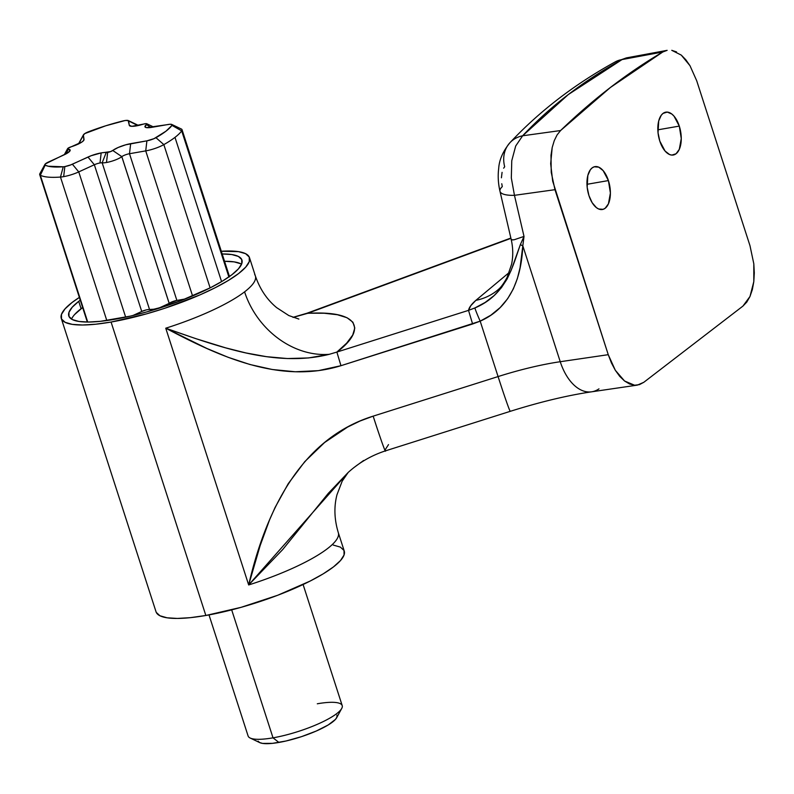 <?xml version="1.0" encoding="UTF-8"?>
<svg xmlns="http://www.w3.org/2000/svg" width="794" height="794" viewBox="0 0 794 794"><rect width="100%" height="100%" fill="white"/><g stroke="black" fill="none" stroke-linecap="round" stroke-linejoin="round"><path stroke-width="1.19" d="M209.001 614.913L248.115 736.008A49.436 11.096 -17.9 0 0 273.017 737.834A49.436 11.096 162.1 0 1 250.16 738.023L259.727 742.608A41.526 9.32 -17.9 0 0 278.922 742.44L273.017 737.834L231.679 609.861L273.017 737.834A49.436 11.096 -17.9 0 0 320.895 722.699A49.436 11.096 -17.9 0 0 342.204 705.608L303.09 584.513M229.456 276.53A15.82 3.553 -17.9 0 0 229.426 276.401L182.044 129.69A15.82 3.553 162.1 0 1 181.697 130.891A76.73 17.22 162.1 0 1 174.988 137.372L221.586 281.632L174.988 137.372A76.73 17.22 162.1 0 1 163.842 144.617A15.82 3.553 162.1 0 1 145.729 150.89L129.491 153.718L176.883 300.43L185.22 298.981L176.883 300.43A5.935 1.33 -17.9 0 0 169.211 303.358L121.819 156.636L112.768 150.483A3.96 0.883 162.1 0 1 107.656 152.428L106.485 162.492A11.87 2.66 -17.9 0 0 121.79 156.666A11.87 2.66 -17.9 0 0 121.819 156.636A5.935 1.33 162.1 0 1 129.491 153.718L176.883 300.43L169.211 303.358A11.87 2.66 162.1 0 1 169.182 303.377L121.79 156.666A11.87 2.66 162.1 0 1 106.485 162.492A11.87 2.66 162.1 0 1 102.158 162.81L149.55 309.521A11.87 2.66 -17.9 0 0 159.544 307.794A11.87 2.66 -17.9 0 0 169.182 303.377L159.544 307.794L153.828 309.213L148.041 309.581M100.004 162.969A5.935 1.33 -17.9 0 0 94.347 164.745L87.975 157.053A13.845 3.107 162.1 0 1 101.175 152.914L100.004 162.969A5.935 1.33 162.1 0 1 102.158 162.81L149.55 309.521A5.935 1.33 -17.9 0 0 141.729 311.456L132.866 315.526L141.729 311.456L94.347 164.745A5.935 1.33 162.1 0 1 100.004 162.969L101.175 152.914L110.545 151.614L118.177 147.486L125.71 144.806L146.9 140.836L154.006 138.662L165.956 131.199L171.97 125.383L172.129 124.737L170.115 124.261L146.483 127.636L144.984 126.871L146.95 123.943L145.749 123.656L131.784 126.325L129.293 125.293L128.162 120.509L125.085 120.529L105.691 125.809L84.789 133.59L83.39 135.159L83.866 140.181L82.05 141.928L67.996 148.25L67.718 149.044L70.18 150.344L67.738 152.885L45.318 163.931L45.169 165.172L48.216 166.224L63.242 166.78A7.91 1.777 -17.9 0 0 64.84 166.581L63.669 176.635A15.82 3.553 -17.9 0 0 78.755 171.901L72.383 164.209A7.91 1.777 162.1 0 1 64.84 166.581L70.587 164.953L91.112 155.743L101.175 152.914A13.845 3.107 162.1 0 1 106.217 152.537L102.158 162.81A5.935 1.33 -17.9 0 0 100.004 162.969M163.842 144.617L210.122 287.894L163.842 144.617L155.961 137.699A7.91 1.777 162.1 0 1 146.9 140.836L145.729 150.89L192.585 295.973L145.729 150.89L129.491 153.718A5.935 1.33 -17.9 0 0 121.819 156.636A11.87 2.66 162.1 0 1 121.79 156.666L169.182 303.377A11.87 2.66 -17.9 0 0 169.211 303.358L121.819 156.636L112.768 150.483A13.845 3.107 162.1 0 1 130.663 143.654L129.491 153.718L130.663 143.654L146.9 140.836L145.729 150.89A15.82 3.553 -17.9 0 0 163.842 144.617A76.73 17.22 -17.9 0 0 174.988 137.372A76.73 17.22 -17.9 0 0 181.697 130.891L228.87 276.947L181.697 130.891L171.97 125.383A68.82 15.443 162.1 0 1 155.961 137.699L163.842 144.617M74.626 314.533L82.626 307.526A90.973 20.416 -17.9 0 0 81.097 308.677L78.725 301.343L72.254 307.199L68.969 312.31L69.009 316.498L72.363 319.585L78.904 321.451L88.392 322.046L100.451 321.322L130.355 316.121L147.049 311.834L180.744 300.718L210.569 287.666L222.578 281.026L231.997 274.664A90.973 20.416 162.1 0 0 241.932 260.035A90.973 20.416 162.1 0 0 222.181 253.961L231.818 254.546L238.369 256.422L241.723 259.509L241.763 263.687L238.478 268.809L231.997 274.664A90.973 20.416 162.1 0 1 137.431 314.404A90.973 20.416 162.1 0 1 68.8 315.962A90.973 20.416 162.1 0 1 78.725 301.343L81.097 308.677A90.973 20.416 -17.9 0 0 71.539 319.128M61.267 318.394A98.883 22.182 162.1 0 1 79.36 297.413L72.065 302.504L65.029 308.866L61.456 314.424L61.495 318.97L65.148 322.324L72.264 324.369L82.566 325.004L95.677 324.22L111.071 322.046L146.324 313.908L164.815 308.251L200.019 294.862L215.373 287.636L228.424 280.421L238.666 273.503L245.703 267.141L249.276 261.573L249.237 257.028L245.584 253.673L238.468 251.638L221.308 251.251A98.883 22.182 162.1 0 1 249.465 257.603A98.883 22.182 162.1 0 1 206.847 291.775A98.883 22.182 162.1 0 1 111.071 322.046L205.845 615.479L111.071 322.046A98.883 22.182 162.1 0 1 61.267 318.394L156.041 611.817A98.883 22.182 -17.9 0 0 205.845 615.479A98.883 22.182 -17.9 0 0 301.621 585.208A98.883 22.182 -17.9 0 0 344.239 551.036L338.313 532.695A98.883 22.182 162.1 0 1 248.671 584.96L165.748 328.21A98.883 22.182 -17.9 0 0 244.592 291.845A79.102 65.267 -127.5 0 0 329.282 354.313L336.874 352.07L340.963 365.697L480.181 321.153L498.076 376.574L373.16 416.145L360.079 420.999L347.623 427.053L324.567 442.536L304.747 461.661L288.222 483.695L275.061 507.505L269.533 519.951L260.144 545.617L248.671 584.96L165.748 328.21L206.877 348.457L228.077 357.28L249.941 364.506L272.312 369.508L295.269 371.761L318.374 370.649L340.963 365.697L336.874 352.07L468.52 310.365L336.874 352.07L346.69 343.127L352.715 335.048L354.799 328.021L352.893 322.205L347.047 317.739L337.39 314.732L324.16 313.243L307.099 313.193A11.87 2.074 69.8 0 1 307.655 313.322L510.929 238.359L307.655 313.322L293.105 317.411L307.655 313.322C364.654 310.097 363.563 332.478 336.874 352.07L329.282 354.313A79.102 65.267 52.5 0 1 244.592 291.845A98.883 22.182 -17.9 0 0 254.685 274.555M608.412 180.575L586.974 184.307L608.412 180.575A21.756 11.275 -99.9 0 1 602.398 209.497A21.756 11.275 -99.9 0 1 588.93 195.552A21.756 11.275 -99.9 0 1 594.944 166.631A21.756 11.275 -99.9 0 1 608.412 180.575L603.152 170.631L598.666 167.127L594.18 166.819L592.155 167.891L590.379 169.737L587.838 175.454L587.173 187.265L588.93 195.552L592.165 202.708L596.393 207.631L598.676 209.001L603.162 209.308L605.187 208.236L608.422 203.84L610.397 193.041L608.412 180.575M679.287 126.097L657.839 129.829L679.287 126.097A21.756 11.275 -99.9 0 1 673.272 155.019A21.756 11.275 -99.9 0 1 659.794 141.084A21.756 11.275 -99.9 0 1 665.809 112.162A21.756 11.275 -99.9 0 1 679.287 126.097L674.017 116.152L671.823 114.028L667.248 112.083L663.02 113.413L661.243 115.269L658.702 120.976L658.037 132.787L659.794 141.084L665.054 151.029L669.541 154.522L671.833 155.098L676.051 153.768L679.287 149.361L681.262 138.573L679.287 126.097M511.296 239.193L511.366 239.838L514.175 239.758L524.01 236.413L514.452 195.324A31.641 8.923 166.9 0 1 499.992 191.334A31.641 8.923 166.9 0 1 502.294 186.63L501.758 183.742M501.411 177.796L502.076 172.358M503.634 168.189L504.686 166.75A31.641 26.53 43.1 0 1 509.827 142.831A31.641 26.53 43.1 0 1 522.631 135.784L560.574 130.544L610.437 87.449L662.762 51.997L667.139 50.34L626.337 57.902L622.039 59.57L568.286 94.575L522.631 135.784L515.703 145.987L511.763 160.716L511.326 177.965L514.452 195.324L554.966 189.687L608.254 354.68L560.246 361.717L522.819 245.822L524 236.552M498.979 288.947A63.282 54.637 48.9 0 1 475.884 300.34L509.232 272.481L475.884 300.34A63.282 54.637 -131.1 0 0 498.979 288.947M637.344 385.12L634.565 385.219L624.56 381.001L615.32 370.282L608.254 354.68L560.246 361.717A110.743 24.852 -17.9 0 0 498.076 376.574L480.181 321.153L490.891 315.178L500.16 307.566L507.634 298.723L513.321 288.927L517.351 278.605L520.05 267.856L522.819 245.822L560.246 361.717A47.461 27.78 81.7 0 0 591.639 391.809L637.344 385.12L643.805 382.301L742.916 306.107L749.983 296.499L753.804 281.652L753.814 263.816L749.993 245.733L696.695 80.73L749.993 245.733L753.814 263.816L754.3 272.947L753.804 281.652L752.345 289.602L749.983 296.499L746.797 302.067L742.916 306.107L643.805 382.301L639.369 384.653L634.565 385.219L629.563 383.988L624.56 381.001L619.747 376.376L615.32 370.282L611.44 362.957L608.254 354.68L552.684 181.181L550.669 163.683L552.197 147.535L554.252 140.657L557.07 134.95L560.574 130.544A1582.114 820.331 -99.9 0 1 662.762 51.997L622.039 59.57L662.762 51.997L667.119 50.35M499.992 191.334A31.641 8.923 -13.1 0 0 514.452 195.324L524.01 236.413L520.358 244.602L522.819 245.822L524.01 236.413L520.358 244.602L511.088 270.466L506.999 279.16L501.421 287.676L494.136 295.557L485.154 302.445L474.901 307.943L468.52 310.365L472.609 323.992L340.963 365.697C279.696 384.663 218.459 356.01 165.748 328.21C220.97 347.613 276.63 367.592 329.282 354.313L308.499 357.945L287.368 358.541L266.516 356.675L245.971 352.953L225.675 347.861L195.612 338.581L165.748 328.21A98.883 22.182 -17.9 0 0 244.592 291.845A98.883 22.182 -17.9 0 0 255.38 275.945C259.896 289.105 266.992 299.675 276.659 307.645L288.817 315.555L298.881 319.079M681.292 55.114L689.996 65.723L685.808 59.749L681.292 55.114L671.764 50.32L676.538 51.918M689.996 65.723L696.695 80.73L689.996 65.723M598.974 388.862A47.461 27.78 -98.3 0 1 591.202 391.869A47.461 27.78 -98.3 0 1 560.246 361.717A110.743 24.852 -17.9 0 0 498.076 376.574L373.16 416.145A47.461 1.161 72.4 0 0 385.348 450.893L385.239 449.662L388.514 444.6M468.52 310.365L470.782 305.7L475.884 300.34C471.517 304.162 469.056 307.496 468.52 310.365L474.901 307.943A11.87 0.576 66.5 0 0 480.181 321.153C512.428 307.06 521.559 274.694 522.819 245.822A11.87 5.637 -172.3 0 1 520.358 244.602C512.676 266.099 506.641 294.594 474.901 307.943A11.87 0.576 -113.5 0 0 480.181 321.153L472.609 323.992L468.52 310.365M78.725 301.343L80.263 300.192A90.973 20.416 162.1 0 0 78.725 301.343M156.269 612.402L159.922 615.757L167.038 617.792L177.34 618.437L190.451 617.653L205.845 615.479L241.098 607.331L277.721 595.252L310.146 581.059L323.198 573.854L333.44 566.926L340.477 560.564L344.05 555.006L344.01 550.46L340.358 547.106L333.242 545.061M514.452 195.324L554.966 189.687L551.235 172.387L550.996 155.267L552.197 147.535L554.252 140.657L557.07 134.95L560.574 130.544L522.631 135.784A31.641 26.53 -136.9 0 0 509.827 142.831M522.631 135.784C550.361 106.237 583.501 80.829 622.039 59.57A31.641 25.448 -118.9 0 0 614.933 62.051A31.641 25.448 61.1 0 1 622.039 59.57L626.377 57.912M626.337 57.902L615.221 61.892C574.638 84.224 539.553 111.15 509.976 142.672C502.959 151.297 499.208 159.902 498.692 168.477C497.759 175.921 498.185 183.513 499.972 191.255L511.227 239.619L512.993 239.967M338.353 532.834A98.883 22.182 162.1 0 1 248.671 584.96L282.644 549.627L328.279 493.362L348.199 472.43M353.767 467.686L363.583 460.51M591.639 391.809C567.363 395.412 540.248 401.913 510.274 411.322A47.461 1.161 -107.6 0 1 498.076 376.574A47.461 1.161 72.4 0 0 510.254 411.322M385.239 449.662C386.926 456.818 380.286 438.387 373.16 416.145C298.197 439.4 264.551 516.1 248.671 584.96L348.169 472.46C358.948 462.674 371.344 455.488 385.348 450.893L510.274 411.322M258.1 741.149L259.638 742.559L262.625 743.412L272.461 743.353L286.108 740.981L301.502 736.653L316.28 731.026L328.21 724.962L335.475 719.384L336.974 717.042L336.954 715.136M241.565 264.213A90.973 20.416 -17.9 0 0 224.553 261.295M240.741 263.757L234.19 261.881L224.712 261.295M229.387 276.302L229.436 276.898M146.017 309.978L141.729 311.456L94.347 164.745L78.755 171.901L125.67 317.163L78.755 171.901A15.82 3.553 162.1 0 1 63.669 176.635A15.82 3.553 162.1 0 1 60.473 177.052L106.813 320.548L60.473 177.052A76.73 17.22 162.1 0 1 40.315 175.246L87.052 320.965M87.092 321.332A15.82 3.553 -17.9 0 0 87.707 321.967L40.315 175.246A15.82 3.553 162.1 0 1 39.7 174.62L87.092 321.332M78.477 143.952A15.82 3.553 162.1 0 1 79.102 143.198M63.242 166.78A68.82 15.443 162.1 0 1 45.169 165.172L40.315 175.246A76.73 17.22 -17.9 0 0 60.473 177.052L63.242 166.78L60.473 177.052A15.82 3.553 -17.9 0 0 63.669 176.635L64.84 166.581A7.91 1.777 162.1 0 1 63.242 166.78M44.93 164.398L39.849 173.717A15.82 3.553 -17.9 0 0 40.315 175.246L45.169 165.172A7.91 1.777 162.1 0 1 44.93 164.398A7.91 1.777 162.1 0 1 48.384 162.065L63.977 154.909A13.845 3.107 162.1 0 0 70.021 150.82L70.011 150.84M72.383 164.209L87.975 157.053L94.347 164.745L78.755 171.901L72.383 164.209M64.264 154.78L67.599 148.667A3.96 0.883 162.1 0 0 68.135 149.133L66.349 153.718L68.135 149.133A13.845 3.107 162.1 0 1 70.021 150.82M102.158 162.81A11.87 2.66 -17.9 0 0 106.485 162.492L107.656 152.428A3.96 0.883 162.1 0 1 106.217 152.537L102.158 162.81M67.599 148.657A3.96 0.883 162.1 0 1 71.212 146.771A13.845 3.107 162.1 0 0 83.876 140.171L83.876 140.171A13.845 3.107 162.1 0 0 84.035 139.486L83.261 140.945L84.035 139.486L83.39 135.159A7.91 1.777 162.1 0 1 83.479 134.772A7.91 1.777 162.1 0 1 88.72 131.685A68.82 15.443 162.1 0 1 122.812 120.996A7.91 1.777 162.1 0 1 128.3 120.569A7.91 1.777 162.1 0 1 128.648 120.956L137.908 125.601L128.648 120.956L129.293 125.293L131.288 126.296L129.293 125.293A13.845 3.107 162.1 0 0 129.888 125.968A13.845 3.107 162.1 0 0 143.029 124.241A3.96 0.883 162.1 0 1 146.781 123.745A3.96 0.883 162.1 0 1 146.503 124.549L150.791 127.497L146.503 124.549A13.845 3.107 162.1 0 0 145.53 127.368A13.845 3.107 162.1 0 0 151.932 127.318L168.159 124.489A7.91 1.777 162.1 0 1 171.812 124.46A7.91 1.777 162.1 0 1 171.97 125.383L181.697 130.891A15.82 3.553 -17.9 0 0 181.389 129.035L171.812 124.46M78.775 143.803L83.39 135.159L78.775 143.803M138.364 125.502A15.82 3.553 -17.9 0 0 137.878 125.154L128.3 120.569M317.302 703.782A49.436 11.096 162.1 0 1 341.728 708.447A49.436 11.096 162.1 0 1 273.017 737.834L278.922 742.44A41.526 9.32 -17.9 0 0 336.646 717.766L341.728 708.447M498.533 289.344L498.533 289.344C501.054 287.239 503.912 283.26 507.108 277.384L511.604 264.174C513.232 256.125 513.113 247.936 511.227 239.619M249.465 257.603L255.38 275.945M338.313 532.695C334.294 519.445 333.847 506.771 336.993 494.682L342.194 481.134L348.169 472.46M292.956 317.352L307.099 313.193L510.86 238.051M78.398 144.081L83.479 134.772M146.781 123.745L153.619 127.02"/></g></svg>
